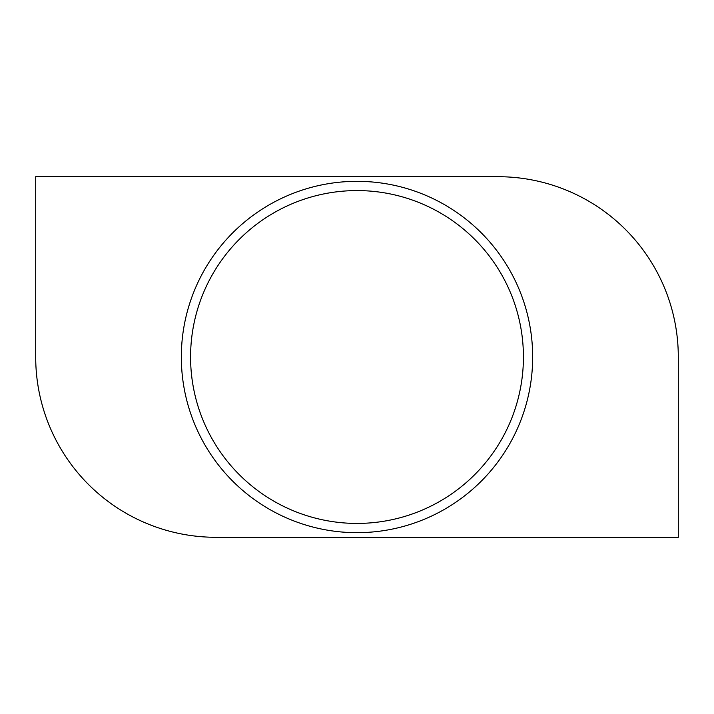 <?xml version="1.0" encoding="UTF-8"?>
<svg xmlns="http://www.w3.org/2000/svg" width="714" height="714" viewBox="0 0 714 714"><rect width="100%" height="100%" fill="white"/><g stroke="black" fill="none" stroke-linecap="round" stroke-linejoin="round"><path stroke-width="1.07" d="M357 190.576A166.424 166.424 0 0 1 523.424 357A166.424 166.424 0 0 1 357 523.424A166.424 166.424 0 0 1 190.576 357A166.424 166.424 0 0 1 357 190.576M35.7 176.706L35.7 357A180.294 180.294 0 0 0 215.994 537.294L678.3 537.294L678.3 357A180.294 180.294 0 0 0 498.006 176.706L35.7 176.706M357 532.671A175.671 175.671 0 0 1 181.329 357A175.671 175.671 0 0 1 357 181.329A175.671 175.671 0 0 1 532.671 357A175.671 175.671 0 0 1 357 532.671"/></g></svg>
